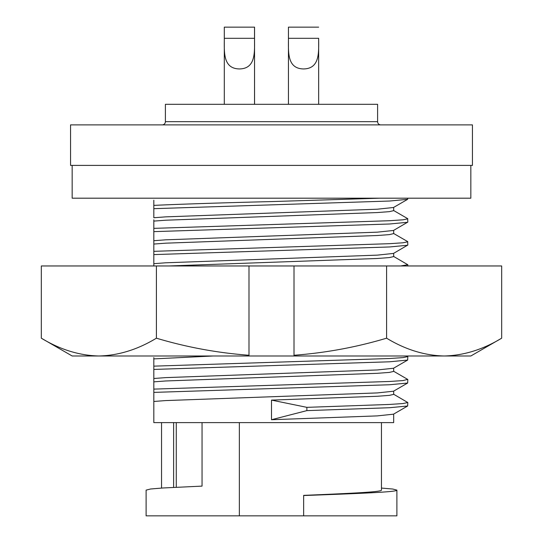 <?xml version="1.0" encoding="UTF-8"?>
<svg xmlns="http://www.w3.org/2000/svg" width="543" height="543" viewBox="0 0 543 543"><rect width="100%" height="100%" fill="white"/><g stroke="black" fill="none" stroke-linecap="round" stroke-linejoin="round"><path stroke-width="0.81" d="M386.589 338.187C356.344 347.228 325.488 352.916 294.007 355.258L294.007 355.991L248.993 355.991L248.993 355.258C217.512 352.916 186.656 347.228 156.411 338.187C137.65 349.577 118.469 355.516 98.867 355.991L72.165 355.991L41.322 338.187L41.322 265.961L501.678 265.961L501.678 338.187C482.917 349.577 463.736 355.516 444.133 355.991C424.531 355.516 405.35 349.577 386.589 338.187L386.589 265.961M248.993 265.961L248.993 355.991L98.867 355.991C79.264 355.516 60.083 349.577 41.322 338.187M156.411 338.187L156.411 265.961M501.678 338.187L470.835 355.991L294.007 355.991L294.007 265.961M162.187 124.89A3.217 3.217 0 0 0 165.398 121.673L165.398 104.31L377.602 104.31L377.602 121.673A3.217 3.217 0 0 0 380.813 124.89M70.556 165.398L472.444 165.398L472.444 124.89L70.556 124.89L70.556 165.398M254.558 104.31L254.524 38.315C254.518 51.761 256.072 68.656 239.449 68.947C222.745 68.676 224.313 51.809 224.307 38.315L224.3 27.15L254.518 27.15L254.518 38.315L224.307 38.315M254.524 104.31L254.552 27.15M224.3 104.31L224.3 27.15M318.666 104.31L318.66 38.315C318.66 51.761 320.214 68.656 303.591 68.947C286.887 68.676 288.455 51.809 288.448 38.315L288.442 27.15L318.66 27.15M288.442 104.31L288.442 27.15M72.165 165.398L72.165 198.195L470.835 198.195L470.835 165.398M381.457 488.069L392.847 489.046L396.892 490.132L396.892 515.85L239.348 515.85L239.348 422.61L202.05 422.61L202.05 486.114L162.907 487.987L150.533 488.999L146.108 490.132L146.108 515.85L239.348 515.85M153.825 258.468L153.825 255.19M400.646 265.961L407.82 264.74L393.499 256.364M169.036 265.961L377.304 258.488L389.365 257.579L393.675 256.574L393.675 253.323M153.825 219.8L153.825 263.674L165.696 262.792L377.304 255.135L393.499 253.425L407.82 245.049L407.664 241.587L393.499 233.402M153.825 263.674L153.825 265.961M153.825 254.599L389.555 246.963L407.664 245.239M153.825 235.499L153.825 232.221M153.825 251.328L389.555 243.685L403.015 242.782L407.82 241.778M153.825 244.058L165.696 243.176L377.304 235.519L389.365 234.617L393.675 233.605L393.675 230.361M153.825 240.705L165.696 239.823L377.304 232.166L393.499 230.463L407.82 222.087L407.664 218.625L393.499 210.433M153.825 231.637L389.555 224.001L407.664 222.27M153.825 212.537L153.825 209.259M153.825 228.359L389.555 220.723L403.015 219.813L407.82 218.809M153.825 357.593L153.825 422.61L202.05 422.61M213.182 355.991L153.825 358.889M153.825 221.096L165.696 220.214L377.304 212.557L389.365 211.648L393.675 210.643L393.675 207.392M406.924 355.991L407.82 356.602L403.015 357.606L389.555 358.516L153.825 366.152M153.825 200.191L153.825 217.743L165.696 216.861L377.304 209.204L393.499 207.494L407.664 199.308L407.82 198.195M407.82 356.602L407.664 360.063L389.555 361.794L153.825 369.43M153.825 205.397C175.762 204.297 225.888 202.675 271.5 201.582L379.924 198.195L324.185 198.195M314.743 198.195L228.657 198.195M218.578 198.195L175.111 198.195M153.825 208.675L389.555 201.032L407.664 199.308M407.664 360.063L393.499 368.256L377.304 369.959L165.696 377.616L153.825 378.498M393.675 368.147L393.675 371.398L389.365 372.403L377.304 373.312L165.696 380.969L153.825 381.851M171.832 198.195L379.924 198.195M393.499 371.188L407.664 379.381L403.015 380.575L389.555 381.478L153.825 389.114M396.892 490.132C397.211 492.046 358.923 493.506 303.652 495.535L303.652 495.379C350.296 493.397 381.586 492.012 381.457 490.132L381.457 422.61M303.652 495.535L303.652 515.85M176.271 487.268L176.271 422.61M153.825 396.261L153.825 392.983M306.87 407.345L306.87 410.623L271.5 419.719L271.5 400.103L306.87 407.345L389.555 404.447L403.015 403.537L407.82 402.533L393.499 394.157M407.82 402.533L407.664 405.994L389.555 407.725L306.87 410.623M407.82 379.564L407.664 383.032L389.555 384.756L153.825 392.392M153.825 373.292L153.825 370.014M161.542 488.069L161.542 422.61M407.664 405.994L393.499 414.18L377.304 415.89L271.5 419.719M271.5 400.103L377.304 396.275L389.365 395.372L393.675 394.361L393.675 391.116M407.664 383.032L393.499 391.218L377.304 392.922L165.696 400.578L153.825 401.467M239.348 422.61L393.675 422.61L393.675 414.078M165.398 121.673L377.602 121.673M173.624 487.397L173.624 422.61M318.66 38.315L288.448 38.315M407.82 265.961L407.82 264.74"/></g></svg>
